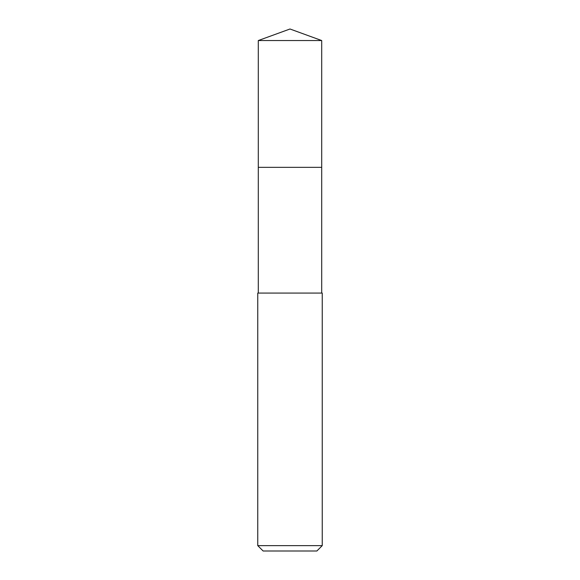 <?xml version="1.0" encoding="UTF-8"?>
<svg xmlns="http://www.w3.org/2000/svg" width="580" height="580" viewBox="0 0 580 580"><rect width="100%" height="100%" fill="white"/><g stroke="black" fill="none" stroke-linecap="round" stroke-linejoin="round"><path stroke-width="0.87" d="M321.704 293.081L321.704 40.542L258.296 40.542L258.296 167.344L321.704 167.344L258.296 167.344L258.296 40.542L290 29L258.296 40.542M290 293.081L257.759 293.081L257.759 545.628L322.241 545.628L322.241 293.081L290 293.081M257.759 545.628L263.132 551L316.868 551L322.241 545.628M290 29L321.704 40.542M258.296 293.081L258.296 167.344"/></g></svg>
